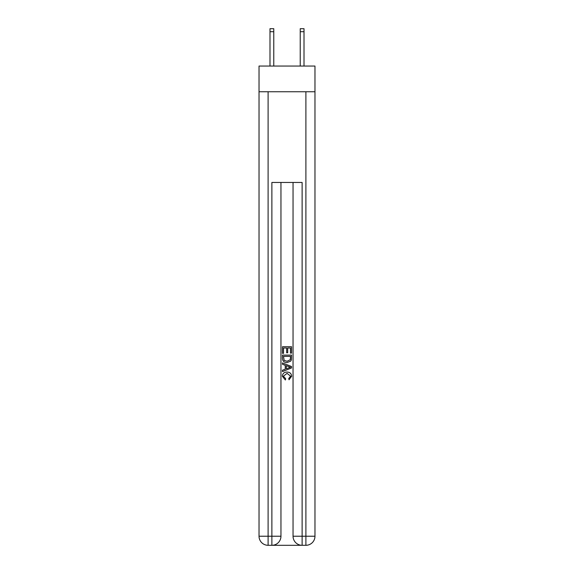 <?xml version="1.0" encoding="UTF-8"?>
<svg xmlns="http://www.w3.org/2000/svg" width="574" height="574" viewBox="0 0 574 574"><rect width="100%" height="100%" fill="white"/><g stroke="black" fill="none" stroke-linecap="round" stroke-linejoin="round"><path stroke-width="0.86" d="M314.968 91.747L314.968 66.046L259.032 66.046L259.032 91.747L314.968 91.747L314.968 536.231L305.899 536.231L305.899 91.747M300.231 66.046L300.231 28.7L304.012 28.7L304.012 66.046M272.564 545.3L301.436 545.3M302.118 545.3L302.118 536.231L293.049 536.231A9.069 9.069 0 0 0 302.118 545.3L305.899 545.3L305.899 536.231L302.118 536.231L302.118 182.453L271.882 182.453L271.882 536.231L259.032 536.231L259.032 91.747M280.951 182.453L280.951 536.231A9.069 9.069 0 0 1 271.882 545.3L268.101 545.3A9.069 9.069 0 0 1 259.032 536.231M293.049 536.231L293.049 182.453M305.899 545.3A9.069 9.069 0 0 0 314.968 536.231M282.465 353.354L282.465 346.725L291.535 346.725L291.535 353.118L290.487 353.118L290.487 348.002L287.696 348.002L287.696 352.773L286.648 352.773L286.648 348.002L283.513 348.002L283.513 353.354L282.465 353.354M282.465 358.348L282.465 355.098L291.535 355.098L291.405 359.805L290.753 361.118L287.05 362.538C284.152 362.553 282.623 361.154 282.465 358.348M283.513 356.375L284.152 360.386L287.072 361.261L290.3 359.711L290.487 356.375L283.513 356.375M282.465 364.282L282.465 362.926L291.535 366.528L291.535 367.97L282.465 371.572L282.465 370.216L285.256 369.182L285.256 365.315L282.465 364.282M288.815 366.628L286.304 365.703L286.304 368.795L290.487 367.252L288.815 366.628M283.398 376.164L285.665 378.704L285.371 379.988L282.351 376.279C282.595 373.495 284.166 372.096 287.065 372.074C289.856 372.139 291.384 373.531 291.649 376.257L289.016 379.751L288.744 378.474L290.602 376.192L287.072 373.358L283.398 376.164M300.231 28.7L304.012 28.7M273.769 66.046L273.769 31.721L269.988 31.721L269.988 28.7L273.769 28.7L273.769 31.721M269.988 66.046L269.988 31.721M268.101 91.747L268.101 545.3M280.951 536.231L271.882 536.231L271.882 545.3M273.769 28.7L269.988 28.7M300.231 31.721L304.012 31.721"/></g></svg>
